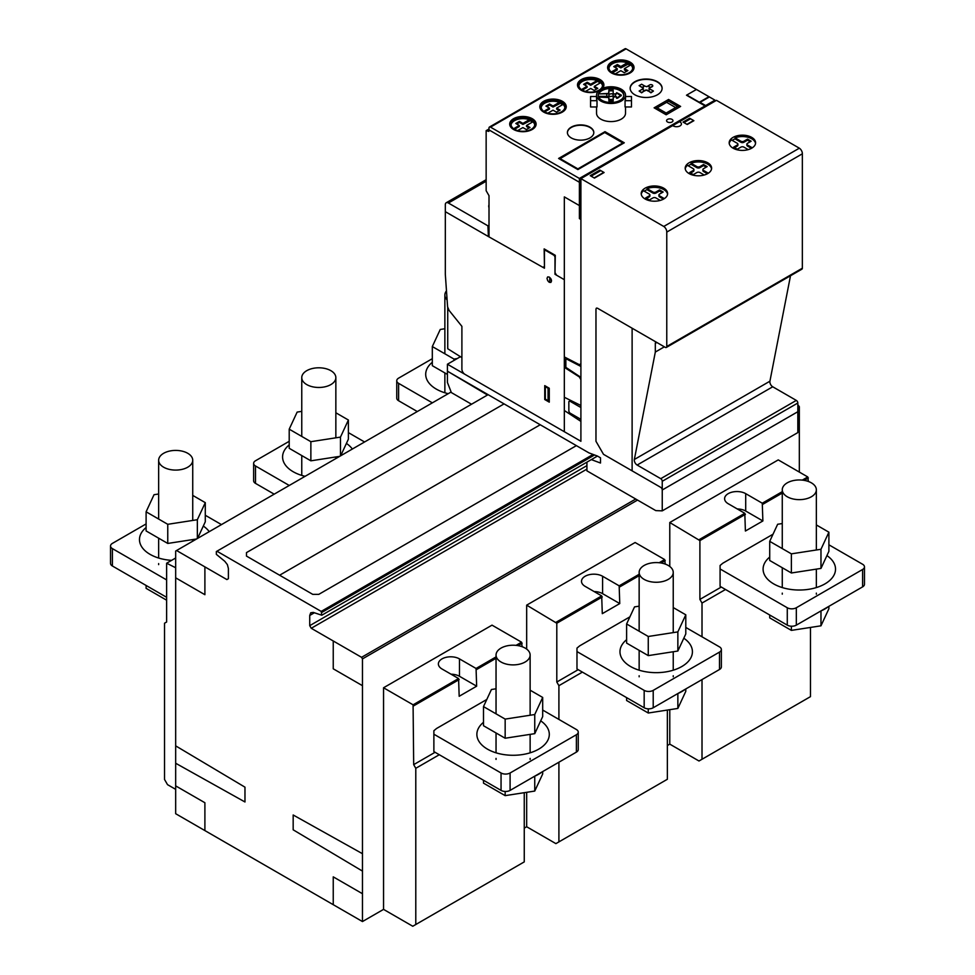 <?xml version="1.0" encoding="UTF-8"?>
<svg xmlns="http://www.w3.org/2000/svg" width="975" height="975" viewBox="0 0 975 975"><rect width="100%" height="100%" fill="white"/><g stroke="black" fill="none" stroke-linecap="round" stroke-linejoin="round"><path stroke-width="1.46" d="M301.762 411.377L297.143 412.084L289.209 429.171L310.867 441.687L340.47 437.105L348.392 420.018L335.851 412.778M339.666 456.361L310.867 460.822L289.209 448.305L289.209 429.171M310.867 460.822L310.867 441.687M340.47 455.898L340.47 437.105M348.392 420.018L348.392 439.152L340.677 455.776M314.389 387.136A17.038 9.835 0 0 0 335.266 380.177A17.038 9.835 0 0 0 335.851 377.63A17.038 9.835 0 0 0 321.031 367.88A17.038 9.835 0 0 0 302.335 375.082A17.038 9.835 0 0 0 301.762 377.63A17.038 9.835 0 0 0 314.389 387.136M352.328 449.048A36.221 20.914 0 0 0 346.418 443.418M289.209 444.893A36.221 20.914 0 0 0 282.579 456.946A36.221 20.914 0 0 0 305.114 476.312M444.868 328.746L440.249 329.465L432.315 346.552L453.984 359.056L457.263 358.556M447.428 374.412L432.315 365.686L432.315 346.552M453.984 360.445L453.984 359.056M446.477 290.83A17.038 9.835 0 0 0 445.453 292.463A17.038 9.835 0 0 0 444.868 295.011A17.038 9.835 0 0 0 447.111 299.886M432.315 362.273A36.221 20.914 0 0 0 425.697 374.327A36.221 20.914 0 0 0 448.22 393.681M158.645 493.996L154.026 494.715L146.104 511.802L167.761 524.306L197.352 519.724L205.286 502.649L192.733 495.398M196.548 538.992L167.761 543.441L146.104 530.936L146.104 511.802M167.761 543.441L167.761 524.306M197.352 538.517L197.352 519.724M205.286 502.649L205.286 521.783L197.572 538.395M171.283 469.755A17.038 9.835 0 0 0 192.148 462.796A17.038 9.835 0 0 0 192.733 460.261A17.038 9.835 0 0 0 177.913 450.499A17.038 9.835 0 0 0 159.23 457.714A17.038 9.835 0 0 0 158.645 460.261A17.038 9.835 0 0 0 171.283 469.755M209.223 531.668A36.221 20.914 0 0 0 203.3 526.049M146.104 527.524A36.221 20.914 0 0 0 139.474 539.577A36.221 20.914 0 0 0 171.6 560.357M166.627 600.198L146.104 588.339L146.104 585.463M542.685 710.056L576.383 729.507A6.398 3.693 180 0 1 578.248 732.128A6.398 3.693 180 0 1 576.383 734.736L510.096 772.992A6.398 3.693 180 0 1 501.053 772.992L433.875 734.212L433.875 730.726L436.581 728.471L486.793 699.477M578.248 732.128L578.248 749.519A6.398 3.693 0 0 1 576.383 752.127L510.096 790.396A6.398 3.693 180 0 1 501.053 790.396L433.875 751.603L433.875 734.212M483.49 706.595L483.49 725.729L505.16 738.233L534.751 733.663L542.685 716.576L542.685 697.442L534.751 714.529L505.16 719.099L483.49 706.595L491.424 689.508L496.043 688.789M534.751 733.663L534.751 714.529M505.16 738.233L505.16 719.099M530.132 690.19L542.685 697.442M508.682 645.547A17.038 9.835 180 0 1 530.132 655.054A17.038 9.835 180 0 1 517.493 664.56A17.038 9.835 180 0 1 496.628 657.601A17.038 9.835 180 0 1 496.043 655.054A17.038 9.835 180 0 1 508.682 645.547M540.698 720.842A36.221 20.914 180 0 1 549.303 734.37A36.221 20.914 180 0 1 538.7 749.153A36.221 20.914 180 0 1 499.224 753.687A36.221 20.914 180 0 1 476.872 734.37A36.221 20.914 180 0 1 483.49 722.317M534.641 776.222A36.221 20.914 0 0 0 538.7 774.199A36.221 20.914 0 0 0 542.185 771.871M483.49 780.256L483.49 783.132L505.16 795.637L534.751 791.066L534.751 776.173M534.751 791.066L542.685 773.979L542.685 771.578M505.16 795.637L505.16 791.468M828.896 544.806L862.595 564.257A6.398 3.693 180 0 1 864.472 566.877A6.398 3.693 180 0 1 862.595 569.485L796.319 607.754A6.398 3.693 180 0 1 787.276 607.754L720.086 568.961L720.098 565.476L722.804 563.221L773.017 534.227M864.472 566.877L864.472 584.269A6.398 3.693 0 0 1 862.595 586.877L796.319 625.146A6.398 3.693 180 0 1 787.276 625.146L720.086 586.353L720.086 568.961M769.714 541.344L769.714 560.479L791.383 572.983L820.974 568.413L828.896 551.326L828.896 532.192L820.974 549.278L791.383 553.849L769.714 541.344L777.648 524.258L782.267 523.551M820.974 568.413L820.974 549.278M791.383 572.983L791.383 553.849M816.355 524.94L828.896 532.192M794.893 480.297A17.038 9.835 180 0 1 816.355 489.803A17.038 9.835 180 0 1 803.717 499.31A17.038 9.835 180 0 1 782.852 492.351A17.038 9.835 180 0 1 782.267 489.803A17.038 9.835 180 0 1 794.893 480.297M826.922 555.592A36.221 20.914 180 0 1 835.526 569.12A36.221 20.914 180 0 1 824.923 583.903A36.221 20.914 180 0 1 785.448 588.437A36.221 20.914 180 0 1 763.096 569.12A36.221 20.914 180 0 1 769.714 557.066M820.865 610.972A36.221 20.914 0 0 0 824.923 608.961A36.221 20.914 0 0 0 828.409 606.621M769.714 615.006L769.714 617.882L791.383 630.386L820.974 625.816L820.974 610.923M820.974 625.816L828.896 608.729L828.896 606.328M791.383 630.386L791.383 626.218M685.791 627.437L719.489 646.888A6.398 3.693 180 0 1 721.366 649.496A6.398 3.693 180 0 1 719.489 652.104L653.213 690.373A6.398 3.693 180 0 1 644.17 690.373L576.981 651.58L576.981 648.107L579.698 645.84L629.911 616.846M721.366 649.496L721.366 666.888A6.398 3.693 0 0 1 719.489 669.496L653.213 707.765A6.398 3.693 180 0 1 644.17 707.765L576.981 668.984L576.981 651.58M626.608 623.963L626.608 643.098L648.265 655.614L677.857 651.032L685.791 633.945L685.791 614.811L677.857 631.898L648.265 636.48L626.608 623.963L634.53 606.889L639.149 606.17M677.857 651.032L677.857 631.898M648.265 655.614L648.265 636.48M673.237 607.571L685.791 614.811M651.787 562.916A17.038 9.835 180 0 1 673.237 572.423A17.038 9.835 180 0 1 660.611 581.929A17.038 9.835 180 0 1 639.734 574.97A17.038 9.835 180 0 1 639.149 572.423A17.038 9.835 180 0 1 651.787 562.916M683.816 638.211A36.221 20.914 180 0 1 692.421 651.751A36.221 20.914 180 0 1 681.805 666.534A36.221 20.914 180 0 1 642.342 671.068A36.221 20.914 180 0 1 619.978 651.751A36.221 20.914 180 0 1 626.608 639.685M677.759 693.591A36.221 20.914 0 0 0 681.805 691.58A36.221 20.914 0 0 0 685.303 689.24M626.608 697.625L626.608 700.501L648.265 713.017L677.857 708.435L677.857 693.554M677.857 708.435L685.791 691.348L685.791 688.959M648.265 713.017L648.265 708.837M221.459 524.599L205.286 515.263M146.104 523.928L112.405 543.392A6.398 3.693 0 0 0 110.528 546A6.398 3.693 0 0 0 112.405 548.608L166.627 579.918M110.528 546L110.528 563.392A6.398 3.693 0 0 0 112.405 566L166.627 597.309M432.315 358.69L398.617 378.142A6.398 3.693 0 0 0 396.752 380.75A6.398 3.693 0 0 0 398.617 383.358L432.364 402.846M396.752 380.75L396.752 398.141A6.398 3.693 0 0 0 398.617 400.749L417.3 411.535M364.577 441.98L348.392 432.632M289.209 441.309L255.511 460.761A6.398 3.693 0 0 0 253.634 463.369A6.398 3.693 0 0 0 255.511 465.989L289.258 485.465M253.634 463.369L253.634 480.773A6.398 3.693 0 0 0 255.511 483.381L274.194 494.167M702.012 636.797L702.012 603.05L699.904 599.406L699.904 540.601L669.776 522.515L669.776 566.475M669.776 709.69L669.776 744.132L699.002 761L702.012 759.257L702.012 679.587M810.481 627.437L810.481 696.638L699.002 761M669.776 522.515L778.245 459.895L807.763 476.946L808.372 481.467M725.51 589.485L702.012 603.05M699.904 599.406L721.293 587.048M744.803 513.301L745.4 531.034L762.877 520.955L762.267 503.21L745.704 493.643A12.358 7.13 0 0 0 732.237 492.095A12.358 7.13 0 0 0 724.608 498.688A12.358 7.13 0 0 0 728.227 503.734L744.803 513.301L699.307 539.565M699.904 540.601L745.4 514.337M762.267 503.21L782.267 491.668M802.279 480.114L807.763 476.946M702.012 759.257L810.481 696.638M737.271 508.95A12.358 7.13 180 0 1 745.704 511.034L762.877 520.955M762.877 504.258L782.267 493.058M804.229 480.383L808.372 477.982M558.907 719.428L558.907 685.681L556.798 682.025L556.798 623.232L526.671 605.146L526.671 649.106M526.671 792.309L526.671 826.751L555.896 843.631L558.907 841.888L558.907 762.218M667.363 710.056L667.363 779.269L555.896 843.631M526.671 605.146L635.127 542.514L664.658 559.565L665.255 564.086M582.404 672.104L558.907 685.681M556.798 682.025L578.187 669.679M601.685 595.92L602.294 613.665L619.759 603.574L619.162 585.829L602.599 576.262A12.358 7.13 0 0 0 589.132 574.714A12.358 7.13 0 0 0 581.502 581.307A12.358 7.13 0 0 0 585.122 586.353L601.685 595.92L556.189 622.184M556.798 623.232L602.294 596.968M619.162 585.829L639.149 574.287M659.161 562.733L664.658 559.565M558.907 841.888L667.363 779.269M594.153 591.569A12.358 7.13 180 0 1 602.599 593.665L619.759 603.574M619.759 586.877L639.149 575.677M661.111 563.002L665.255 560.613M413.083 704.815L383.553 687.765L383.553 909.382L412.778 926.25L415.789 924.507L415.789 768.3L413.68 764.644L413.083 704.815L458.579 678.539L459.176 696.284L476.653 686.193L476.056 668.46L459.481 658.893A12.358 7.13 0 0 0 446.014 657.345A12.358 7.13 0 0 0 438.384 663.938A12.358 7.13 0 0 0 442.004 668.984L458.579 678.539M524.258 792.687L524.258 861.888L412.778 926.25M383.553 687.765L492.022 625.146L521.54 642.184L522.149 646.717M439.298 754.735L415.789 768.3M413.68 764.644L435.069 752.298M413.68 705.851L459.176 679.587M476.056 668.46L496.043 656.906M516.055 645.365L521.54 642.184M415.789 924.507L524.258 861.888M451.047 674.2A12.358 7.13 180 0 1 459.481 676.284L476.653 686.193M476.653 669.496L496.043 658.308M518.005 645.633L522.149 643.232M175.671 789.348L167.529 784.656L164.519 779.439L164.519 623.232L166.627 622.013L166.627 563.221L175.671 567.742M167.237 562.867L175.671 558.005M216.95 551.216L321.202 611.41L321.787 615.225L313.316 612.41L310.745 612.751L309.733 615.457L309.733 625.658L311.244 628.278L361.567 657.321L362.468 658.893L362.468 921.558L175.671 813.711L175.671 551.046L176.572 550.522L226.895 579.577L228.394 578.699L228.394 568.486L227.382 564.622L224.811 561.32L216.34 554.348L216.34 551.558L488.097 394.668M362.468 921.558L383.553 909.382M524.258 828.141L526.671 826.751M667.363 745.522L669.776 744.132M799.329 472.071L799.329 406.673L797.83 404.759M362.468 658.893L637.54 500.077M797.83 407.538L799.329 406.673M361.567 657.321L635.737 499.029M311.244 628.278L586.926 469.109M309.733 625.658L586.926 465.636M309.733 615.457L314.389 612.763M321.787 615.225L597.468 456.068L588.924 452.875L447.428 371.183L487.5 395.009M321.787 612.446L594.543 454.972M321.202 611.41L593.092 454.435M176.572 550.522L451.12 392.011M600.783 89.213A14.491 8.361 180 0 1 621.27 89.213A14.491 8.361 180 0 1 625.511 95.123A14.491 8.361 180 0 1 621.27 101.047A14.491 8.361 180 0 1 605.487 102.85A14.491 8.361 180 0 1 596.542 95.123A14.491 8.361 180 0 1 600.783 89.213M596.542 106.958L596.542 113.222A14.491 8.361 0 0 0 605.487 120.949A14.491 8.361 0 0 0 621.27 119.133A14.491 8.361 0 0 0 625.511 113.222L625.511 106.958M625.511 96.513L631.483 96.513L631.483 106.958L625.06 106.958L625.06 100.693A14.491 8.361 0 0 0 625.511 98.609L625.511 95.123M613.165 90.638L613.165 93.405L613.165 89.932L608.9 89.932L608.644 93.758L598.418 93.905A12.785 7.386 180 0 1 612.093 87.774A12.785 7.386 180 0 1 623.817 95.123A12.785 7.386 180 0 1 612.105 102.485A12.785 7.386 180 0 1 598.418 96.354L608.656 96.501L608.9 100.327L613.153 100.327L613.409 96.501L616.139 96.708L616.663 97.939L621.075 95.83L616.675 93.015L615.286 94.246L615.286 96.708M616.139 96.708L614.006 97.049L614.006 96.354L616.139 96.354L616.663 97.597L617.589 97.488L621.331 95.136L616.675 92.662L616.139 93.905L614.006 93.905L615.286 93.905L615.286 96.354L615.286 94.246M616.139 93.466L616.139 94.246M621.331 95.477L617.589 98.183L616.663 98.292L616.139 97.061M614.006 97.049L613.153 97.549M614.006 96.354L613.409 97.195M613.153 100.327L613.153 101.022L608.9 101.022L608.9 100.327L613.153 100.327L613.165 94.319L611.532 93.685L608.9 94.319L608.9 89.932L613.165 89.932L613.165 94.319M608.9 97.549L598.687 97.049M598.418 96.354L608.047 96.354L608.047 97.061M623.805 95.477A12.785 7.386 0 0 0 612.41 88.481A12.785 7.386 0 0 0 598.687 93.905M590.57 96.513L590.582 106.958L597.005 106.958L597.005 100.693L590.582 100.693L590.57 96.513L596.542 96.513M596.542 95.123L596.542 98.609A14.491 8.361 0 0 0 597.005 100.693M590.582 106.958L590.582 100.693M631.483 100.693L625.06 100.693M489.011 206.103A12.992 7.508 0 0 0 488.792 206.932M489.011 207.772A12.992 7.508 180 0 1 488.731 206.237A12.992 7.508 180 0 1 489.011 204.701A12.992 7.508 0 0 0 489.011 207.772M448.403 203.019L487.914 225.834L488.402 236.547L445.319 211.673L445.319 204.713A4.266 2.462 60 0 1 446.209 202.763A4.266 2.462 60 0 1 448.403 203.019L486.147 181.228M488.402 236.547L544.452 268.21L544.452 250.807L545.354 250.283L554.092 255.328L554.994 256.888L554.994 274.292L564.33 279.691M488.402 231.331L489.011 230.978M488.219 226.346L489.011 225.895M486.147 130.662L488.853 131.393L489.011 127.993A2.121 1.231 60 0 1 489.45 127.03A2.121 1.231 60 0 1 490.51 127.128L579.394 178.449L579.394 205.579L564.33 196.889L564.33 431.718L464.904 374.315A4.266 2.462 60 0 1 461.894 369.086L461.894 326.345L461.894 357.618L447.732 348.745L447.732 307.381L449.097 310.428L461.894 326.345L449.097 310.428L447.598 306.845L445.319 274.292L445.319 211.673L489.011 236.888L489.011 195.67L486.147 190.71L486.147 130.662L489.011 129.017M634.03 67.726A13.211 7.629 0 0 0 631.958 63.802A13.211 7.629 0 0 0 617.273 60.56A13.211 7.629 0 0 0 607.62 67.726M631.958 63.46A13.211 7.629 180 0 1 634.03 67.555A13.211 7.629 180 0 1 627.924 73.99A13.211 7.629 180 0 1 609.692 71.662A13.211 7.629 180 0 1 607.62 67.555A13.211 7.629 180 0 1 617.126 60.243A13.211 7.629 180 0 1 631.958 63.46M593.799 132.697A13.211 7.629 0 0 0 589.936 127.481A13.211 7.629 0 0 0 571.265 127.481A13.211 7.629 0 0 0 567.401 132.697M589.936 137.914A13.211 7.629 180 0 1 571.265 137.914A13.211 7.629 180 0 1 567.401 132.527A13.211 7.629 180 0 1 571.265 127.14A13.211 7.629 180 0 1 585.658 125.482A13.211 7.629 180 0 1 593.812 132.527A13.211 7.629 180 0 1 589.936 137.914M662.098 88.433A15.978 9.226 0 0 0 652.104 80.048A15.978 9.226 0 0 0 634.835 82.083A15.978 9.226 0 0 0 630.155 88.433M657.43 94.782A15.978 9.226 180 0 1 634.835 94.782A15.978 9.226 180 0 1 630.155 88.262A15.978 9.226 180 0 1 634.835 81.729A15.978 9.226 180 0 1 652.238 79.731A15.978 9.226 180 0 1 662.11 88.262A15.978 9.226 180 0 1 657.43 94.782M603.891 85.13A13.211 7.629 0 0 0 600.027 79.913A13.211 7.629 0 0 0 581.356 79.913A13.211 7.629 0 0 0 577.492 85.13M598.223 91.211A13.211 7.629 180 0 1 581.356 90.346A13.211 7.629 180 0 1 577.492 84.947A13.211 7.629 180 0 1 581.356 79.56A13.211 7.629 180 0 1 600.027 79.56A13.211 7.629 180 0 1 603.903 84.947A13.211 7.629 180 0 1 602.501 88.372M566.231 106.872A13.211 7.629 0 0 0 557.944 99.962A13.211 7.629 0 0 0 543.697 101.656A13.211 7.629 0 0 0 539.833 106.872M562.368 112.088A13.211 7.629 180 0 1 543.697 112.088A13.211 7.629 180 0 1 539.821 106.702A13.211 7.629 180 0 1 543.697 101.303A13.211 7.629 180 0 1 558.09 99.657A13.211 7.629 180 0 1 566.243 106.702A13.211 7.629 180 0 1 562.368 112.088M536.104 124.264A13.211 7.629 0 0 0 527.816 117.366A13.211 7.629 0 0 0 513.569 119.048A13.211 7.629 0 0 0 509.706 124.264M532.24 129.48A13.211 7.629 180 0 1 513.569 129.48A13.211 7.629 180 0 1 509.693 124.093A13.211 7.629 180 0 1 513.569 118.694A13.211 7.629 180 0 1 527.962 117.049A13.211 7.629 180 0 1 536.116 124.093A13.211 7.629 180 0 1 532.24 129.48M512.911 128.115A11.858 6.837 180 0 1 511.046 124.434A11.858 6.837 180 0 1 517.201 118.438A11.858 6.837 180 0 1 529.279 118.67L532.898 120.754A11.846 6.837 180 0 1 534.751 124.434A11.846 6.837 180 0 1 528.596 130.443A11.846 6.837 180 0 1 516.531 130.211L512.911 128.7M530.205 118.621L530.205 120.705L522.905 124.434L519.443 122.436L516.726 124.008M532.496 122.033L530.205 120.705M529.279 118.67L529.279 120.754M513.313 128.932L519.285 125.482L515.824 123.484L519.443 121.4L522.905 123.398L529.279 119.718A11.858 6.837 0 0 0 511.083 124.958M522.905 123.398L522.905 124.434M519.443 121.4L519.443 122.436M519.285 125.482L519.285 126.518L514.215 129.456M532.898 120.412L532.898 121.802L526.524 125.482L529.986 127.481L526.366 129.565L522.905 127.567L517.688 130.577M526.524 125.482L526.524 126.531L529.084 128.005M534.714 124.958A11.846 6.837 0 0 0 532.898 121.802M543.038 110.723A11.858 6.837 180 0 1 541.186 107.043A11.858 6.837 180 0 1 547.341 101.047A11.858 6.837 180 0 1 559.406 101.278L563.026 103.362A11.846 6.837 180 0 1 564.878 107.043A11.846 6.837 180 0 1 558.724 113.039A11.846 6.837 180 0 1 546.658 112.808L543.038 111.308M560.332 101.217L560.332 103.313L553.032 107.043L549.571 105.044L546.853 106.604M562.624 104.63L560.332 103.313M559.406 101.278L559.406 103.362M543.441 111.54L549.413 108.091L545.951 106.092L549.571 103.996L553.032 105.995L559.406 102.314A11.858 6.837 0 0 0 541.21 107.567M553.032 105.995L553.032 107.043M549.571 103.996L549.571 105.044M549.413 108.091L549.413 109.127L544.342 112.064M563.026 103.009L563.026 104.41L556.652 108.091L560.113 110.09L556.493 112.174L553.032 110.175L547.816 113.185M556.652 108.091L556.652 109.127L559.211 110.602M564.854 107.567A11.846 6.837 0 0 0 563.026 104.41M580.698 88.981A11.858 6.837 180 0 1 578.845 85.3A11.858 6.837 180 0 1 585 79.304A11.858 6.837 180 0 1 597.066 79.536L600.685 81.62A11.846 6.837 180 0 1 602.538 85.3A11.846 6.837 180 0 1 596.383 91.297A11.846 6.837 180 0 1 584.317 91.065L580.698 89.566M600.685 81.62L600.685 82.668L594.311 86.348L597.773 88.347L594.153 90.431L590.692 88.433L585.475 91.443M597.066 79.536L597.066 81.62L590.692 85.3L587.23 83.302L584.513 84.862M597.992 79.475L597.992 81.571L597.066 81.62M581.1 89.798L587.072 86.348L583.611 84.35L587.23 82.253L590.692 84.252L597.066 80.572A11.858 6.837 0 0 0 578.87 85.824M590.692 84.252L590.692 85.3M587.23 82.253L587.23 83.302M587.072 86.348L587.072 87.384L582.002 90.322M594.311 86.348L594.311 87.384L596.871 88.859M602.513 85.824A11.846 6.837 0 0 0 600.685 82.668M579.394 178.449L714.967 100.169L626.096 48.86A2.121 1.231 -120 0 0 625.024 48.75L489.45 127.03M605 131.662L558.602 158.45L605 132.356L624.28 142.789L605 131.662L623.086 142.789L577.883 168.882L559.808 158.45L605 132.356L560.113 158.62M600.283 82.887L597.992 81.571M639.125 85.654L642.147 87.384L644.621 85.958L641.611 84.216L639.125 85.654L642.318 87.64M644.621 85.958L642.318 87.384L643.378 88.359L642.318 87.384M647.936 85.958L650.422 87.384L652.287 86.3A1.706 0.987 0 0 0 652.726 85.654A1.706 0.987 0 0 0 652.226 84.947L652.153 84.91A1.706 0.987 0 0 0 649.813 84.874L646.827 86.69L644.621 86.056M652.702 85.824A1.706 0.987 180 0 1 652.726 85.995A1.706 0.987 180 0 1 652.287 86.653L650.252 87.64M639.137 91.041L641.611 92.82L644.621 90.736L642.147 89.298L639.137 91.041L641.611 92.467L644.621 90.736M645.743 89.993L644.621 90.98L645.743 90.346M643.378 88.006L642.318 89.298L644.621 90.638M646.864 90.017L647.936 90.638L650.252 89.298L648.948 88.347L650.252 87.384L647.936 86.056M650.252 87.384L648.997 88.518M647.936 90.638L650.947 92.82L653.433 91.041L650.41 89.298L647.936 90.736L650.947 92.467L653.433 91.041M647.936 90.98L646.864 90.37M622.781 142.959L605 132.697M630.813 63.875L630.813 64.923A11.846 6.837 0 0 1 632.653 68.25M630.813 64.228L627.193 62.132A11.858 6.837 0 0 0 615.128 61.9A11.858 6.837 0 0 0 608.973 67.909A11.858 6.837 0 0 0 610.825 71.589L614.445 73.673A11.846 6.837 0 0 0 626.523 73.905A11.846 6.837 0 0 0 632.678 67.909A11.846 6.837 0 0 0 630.813 64.228M628.119 62.083L628.119 64.167L620.819 67.909L617.358 65.91L614.945 67.299M630.118 65.325L628.119 64.167M627.193 62.132L627.193 64.228M610.923 72.223L617.212 68.603L613.738 66.605L617.358 64.508L620.819 66.507L627.193 62.827A11.858 6.837 0 0 0 608.985 68.25M617.212 68.603L617.212 69.993L612.129 72.918M620.819 66.507L620.819 67.909M615.201 73.929L620.819 70.688L624.28 72.686L627.9 70.602L624.439 68.603L630.813 64.923M624.439 68.603L624.439 69.993L626.693 71.297M617.358 64.508L617.358 65.91M579.394 218.571L580.905 219.485L580.905 441.285L564.33 431.718L564.33 196.889L579.394 205.579L580.905 204.713L579.394 205.579L579.394 218.571L580.905 217.705M714.967 101.217L714.967 100.169M579.394 182.276L489.011 129.919M471.534 404.235L451.352 392.572L447.428 382.48L447.428 364.223L580.905 441.285L580.905 420.408L579.991 418.848L569.753 412.925L568.852 411.365L568.852 401.615L569.753 401.103L579.991 407.014L580.905 406.49L580.905 377.362L565.841 367.356L565.841 358.654L580.552 366.259L580.905 365.454L580.905 178.62L663.768 226.456A4.522 2.608 60 0 1 666.766 232.087L666.766 346.478A2.133 1.231 60 0 1 666.327 347.453A2.133 1.231 60 0 1 665.267 347.344L597.468 308.21L596.408 308.1L595.969 309.075L595.969 441.285L603.501 454.326L595.969 441.285L595.969 309.075L596.408 308.1L597.468 308.21L632.117 328.209L632.117 470.852L603.501 454.326L660.745 487.378A2.133 1.231 60 0 1 662.244 489.998L662.244 481.284A2.133 1.231 -120 0 0 660.745 478.676L637.15 465.051A4.046 2.34 60 0 1 634.347 459.481L655.322 352.048L655.322 343.346A2.328 1.341 60 0 1 655.797 342.335A2.328 1.341 60 0 1 656.407 342.237L632.117 328.209L632.117 470.852L660.745 487.378A2.133 1.231 60 0 1 662.244 489.986L797.83 411.706L797.83 403.016A2.133 1.231 -120 0 0 796.319 400.408L772.724 386.783A4.046 2.34 60 0 1 769.921 381.201L790.506 275.754M655.322 352.048L664.353 346.832M655.322 343.346L656.821 342.481M755.54 143.483A13.211 7.629 0 0 0 735.04 137.841L735.04 138.889A13.211 7.629 0 0 0 733.054 139.827A13.211 7.629 0 0 0 732.188 140.376M748.215 149.626L743.901 147.127A2.133 1.231 180 0 0 740.89 147.14L737.271 149.224L733.651 147.127L737.271 145.043A2.133 1.231 180 0 0 737.892 144.178A2.133 1.231 180 0 0 737.271 143.301L731.421 139.925A13.211 7.629 0 0 0 729.239 143.483M751.725 148.176A13.211 7.629 180 0 1 737.332 149.833A13.211 7.629 180 0 1 729.178 142.789A13.211 7.629 180 0 1 731.421 138.535A13.211 7.629 180 0 1 733.054 137.39A13.211 7.629 180 0 1 747.447 135.744A13.211 7.629 180 0 1 755.601 142.789A13.211 7.629 180 0 1 751.725 148.176M711.555 168.882A13.211 7.629 0 0 0 698.405 161.947A13.211 7.629 0 0 0 691.043 163.239L696.893 166.615A2.133 1.231 0 0 0 699.916 166.615L703.523 164.531L707.143 166.615L703.523 168.699A2.133 1.231 0 0 0 702.902 169.577A2.133 1.231 0 0 0 703.523 170.442L708.325 173.209M698.405 160.558A13.211 7.629 180 0 1 711.616 168.175A13.211 7.629 180 0 1 709.373 172.429A13.211 7.629 180 0 1 698.405 175.805A13.211 7.629 180 0 1 685.193 168.175A13.211 7.629 180 0 1 698.405 160.558M667.57 194.269A13.211 7.629 0 0 0 654.42 187.346A13.211 7.629 0 0 0 647.059 188.638L652.909 192.014A2.133 1.231 0 0 0 655.931 192.014L659.539 189.93L663.158 192.014L659.539 194.098A2.133 1.231 0 0 0 658.917 194.963A2.133 1.231 0 0 0 659.539 195.841L664.341 198.608M654.42 185.957A13.211 7.629 180 0 1 667.619 193.574A13.211 7.629 180 0 1 665.389 197.827A13.211 7.629 180 0 1 654.42 201.203A13.211 7.629 180 0 1 641.209 193.574A13.211 7.629 180 0 1 654.42 185.957M660.246 200.423L655.919 197.925A2.133 1.231 0 0 0 652.909 197.925L649.289 200.009L645.682 197.925L649.289 195.841A2.133 1.231 0 0 0 649.911 194.963A2.133 1.231 0 0 0 649.289 194.098L643.439 190.722A13.211 7.629 0 0 0 641.257 194.269M649.911 194.963L649.911 196.012A2.133 1.231 180 0 1 649.289 196.877L646.583 198.449M663.451 199.144L659.539 196.877A2.133 1.231 180 0 1 658.917 196.012L658.917 194.963M659.539 189.93L659.539 190.966L655.931 193.05A2.133 1.231 180 0 1 652.909 193.05L647.059 189.674A13.211 7.629 0 0 0 644.219 191.173M662.244 192.538L659.539 190.966M647.059 188.638L647.059 189.674M704.23 175.025L699.904 172.526A2.133 1.231 0 0 0 696.893 172.526L693.286 174.623L689.666 172.526L693.286 170.442A2.133 1.231 0 0 0 693.908 169.577A2.133 1.231 0 0 0 693.274 168.699L687.436 165.323A13.211 7.629 0 0 0 685.254 168.882M693.908 169.577L693.908 170.613A2.133 1.231 180 0 1 693.286 171.49L690.568 173.05M707.436 173.745L703.523 171.49A2.133 1.231 180 0 1 702.902 170.613L702.902 169.577M703.523 164.531L703.523 165.567L699.916 167.651A2.133 1.231 180 0 1 696.893 167.663L691.043 164.288A13.211 7.629 0 0 0 688.204 165.774M706.241 167.139L703.523 165.567M691.043 163.239L691.043 164.288M663.768 226.456L799.342 148.188L716.479 100.34L580.905 178.62M737.892 144.178L737.892 145.214A2.133 1.231 180 0 1 737.271 146.092L734.553 147.652M752.31 147.822L747.508 145.043A2.133 1.231 180 0 1 746.887 144.178A2.133 1.231 180 0 1 747.508 143.313L751.128 141.217L747.508 139.132L743.901 141.217A2.133 1.231 180 0 1 740.878 141.217L735.04 137.841M747.508 139.132L747.508 140.181L743.901 142.265A2.133 1.231 180 0 1 740.878 142.265L735.04 138.889M751.42 148.346L747.508 146.092A2.133 1.231 180 0 1 746.887 145.214L746.887 144.178M750.226 141.741L747.508 140.181M447.428 364.223L460.383 356.74M591.337 459.603L600.49 463.028L600.49 457.811L597.468 456.068M662.244 510.863L797.83 432.583L797.83 411.718L662.244 489.998L662.244 510.863L655.785 510.607L586.926 470.852L586.926 462.918A7.252 4.18 60 0 1 586.974 462.126M666.327 347.453L801.901 269.173A2.133 1.231 -120 0 0 802.352 268.21L802.352 153.806A4.522 2.608 -120 0 0 799.342 148.188M666.766 232.087L802.352 153.806M634.835 94.782A15.978 9.226 0 0 0 661.562 90.638A15.978 9.226 0 0 0 641.989 79.341A15.978 9.226 0 0 0 634.835 94.782M571.265 137.914A13.211 7.629 0 0 0 593.361 134.501A13.211 7.629 0 0 0 577.188 125.166A13.211 7.629 0 0 0 571.265 137.914M667.522 121.997A3.193 1.84 0 0 0 672.86 121.18A3.193 1.84 0 0 0 668.947 118.913A3.193 1.84 0 0 0 667.522 121.997M558.602 158.45L577.883 169.577L559.808 158.45M577.883 169.577L624.28 142.789M623.086 142.789L577.883 168.882M680.623 106.433L668.57 99.474L654.115 107.823L666.169 114.782L680.623 106.433L677.613 106.433L666.169 113.039L657.126 107.823L668.57 101.217L677.613 106.433M675.663 107.555L666.62 102.338M666.169 114.782L666.169 113.039M705.632 105.568L700.062 102.351M705.035 105.909L686.497 95.209L696.443 89.468M686.827 95.026L699.331 102.241M709.398 96.952L699.453 102.692M708.947 96.696L699.002 102.436M668.57 99.474L668.57 101.217M657.126 107.823L654.115 107.823M601.989 100.352A12.785 7.386 0 0 0 623.378 97.037A12.785 7.386 0 0 0 607.717 87.994A12.785 7.386 0 0 0 601.989 100.352M608.9 94.319L608.9 100.327M608.9 99.438L613.153 99.438M613.153 90.821L608.9 90.821M606.767 96.354L606.767 93.905M608.9 93.405L598.431 93.905M608.9 95.94L610.521 96.574L613.153 95.94M608.656 96.501L608.047 96.354M554.994 272.902L555.287 255.328L544.148 248.893L544.452 266.809M542.941 267.333L544.148 266.638M555.287 273.073L556.493 275.157M580.905 363.748L579.394 364.699L564.33 356.923M551.338 279.837L549.717 279.252L551.448 280.252M550.948 278.911L549.717 278.558L551.18 279.398M550.619 278.387L549.12 276.998M548.45 281.653L549.742 282.397L549.717 278.558M580.905 405.503L564.33 397.276M580.905 379.665L579.394 376.972L564.33 367.356M580.905 421.395L564.33 410.499M549.266 388.233L544.745 385.625L544.745 399.531L549.266 402.151L549.266 388.233M549.266 388.757L545.317 386.795L545.317 399.019L548.06 400.822L548.06 388.148M549.266 401.615L548.06 400.822M548.962 401.42L548.962 388.598M547.67 280.605L546.999 278.375L547.67 276.912L549.266 277.083L550.863 278.765L551.521 280.995L550.863 282.445L549.266 282.299L547.67 280.605M672.75 125.592A4.802 2.779 0 0 0 680.014 125.909A4.802 2.779 0 0 0 679.465 121.704M604.098 172.526L594.457 178.096L590.241 175.658L599.881 170.089L604.098 172.526M594.153 177.925L603.793 172.356M600.783 170.613L591.143 176.183M693.883 120.693L687.253 124.52L683.036 122.082L689.666 118.255L693.883 120.693M686.948 124.349L693.578 120.522M690.568 118.779L683.938 122.606M504.075 403.882L246.48 552.606L246.48 556.091L312.756 594.36L318.788 594.36L576.383 445.636M540.235 424.759L279.947 575.031M333.243 640.977L333.243 668.801L362.468 685.681M204.896 566.877L204.896 594.701L175.671 577.834M333.243 904.678L333.243 876.854L362.468 893.722M362.468 853.71L293.17 814.99L293.17 829.81L362.468 871.102M175.671 745.863L244.969 787.166L244.969 801.974L175.671 763.254M204.896 830.578L204.896 802.742L175.671 785.874M501.053 790.396L501.053 772.992M510.096 790.396L510.096 772.992M576.383 752.127L576.383 734.736M787.276 625.146L787.276 607.754M796.319 625.146L796.319 607.754M862.595 586.877L862.595 569.485M644.17 707.765L644.17 693.847A6.398 3.693 0 0 0 644.17 693.859L644.17 690.373M653.213 707.765L653.213 690.373M719.489 669.496L719.489 652.104M112.405 566L112.405 548.608M398.617 400.749L398.617 383.358M255.511 483.381L255.511 465.989M745.704 493.643L745.704 511.034M602.599 576.262L602.599 593.665M459.481 658.893L459.481 676.284M487.914 225.834L489.011 225.201M488.341 229.527L489.011 229.149M490.51 127.128L626.096 48.86M662.244 481.284L797.83 403.016M660.745 478.676L796.319 400.408M637.15 465.051L772.724 386.783M634.347 459.481L769.921 381.201M649.289 195.841L649.289 196.877M659.539 195.841L659.539 196.877M655.931 192.014L655.931 193.05M652.909 192.014L652.909 193.05M693.286 170.442L693.286 171.49M703.523 170.442L703.523 171.49M699.916 166.615L699.916 167.651M696.893 166.615L696.893 167.663M737.271 145.043L737.271 146.092M740.878 141.217L740.878 142.265M747.508 145.043L747.508 146.092M743.901 141.217L743.901 142.265M666.766 346.478L802.352 268.21M301.762 377.63L301.762 436.422M301.762 455.557L301.762 475.398M335.851 458.567L335.851 456.958M335.851 437.824L335.851 377.63M444.868 295.011L444.868 353.791M444.868 372.925L444.868 392.779M158.645 460.261L158.645 519.041M158.645 538.176L158.645 558.029M158.645 563.587L158.645 564.622M192.733 541.186L192.733 539.577M192.733 520.443L192.733 460.261M530.132 759.415L530.132 758.392M530.132 752.822L530.132 734.37M530.132 715.236L530.132 655.054M496.043 759.415L496.043 758.392M496.043 752.822L496.043 732.968M496.043 713.834L496.043 655.054M816.355 594.165L816.355 593.141M816.355 587.572L816.355 569.12M816.355 549.985L816.355 489.803M782.267 594.165L782.267 593.141M782.267 587.572L782.267 567.73M782.267 548.596L782.267 489.803M673.237 676.796L673.237 675.76M673.237 670.191L673.237 651.751M673.237 632.617L673.237 572.423M639.149 676.796L639.149 675.76M639.149 670.191L639.149 650.349M639.149 631.215L639.149 572.423M446.209 202.763L486.147 179.705"/></g></svg>
